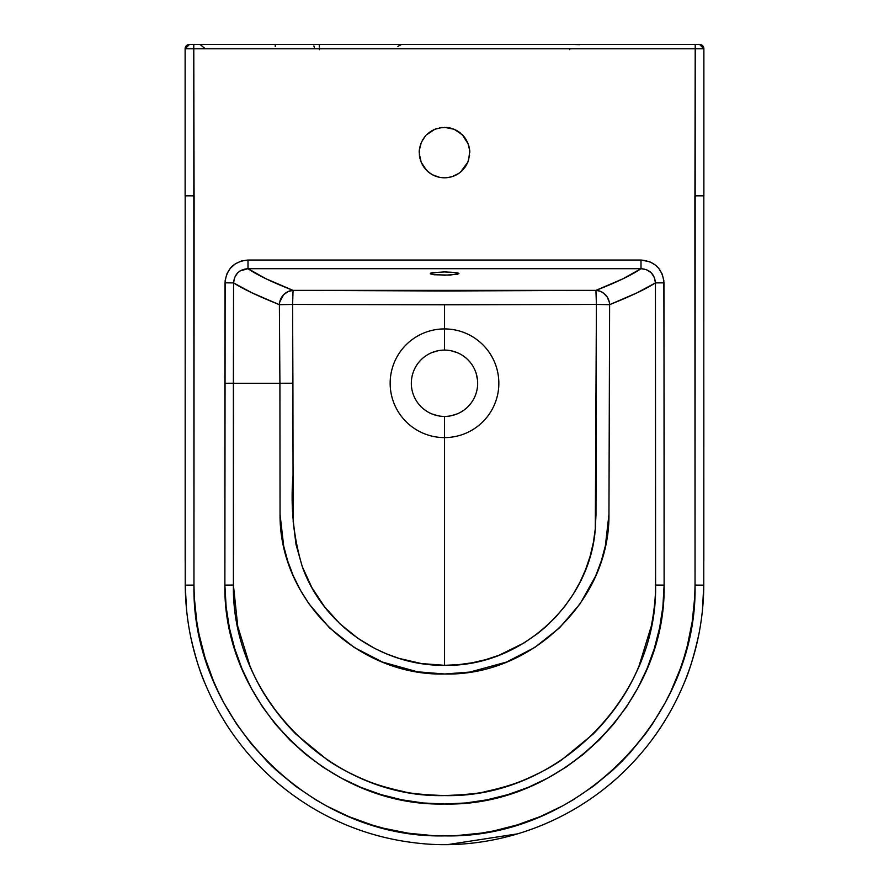<?xml version="1.0" encoding="UTF-8"?>
<svg xmlns="http://www.w3.org/2000/svg" width="889" height="889" viewBox="0 0 889 889"><rect width="100%" height="100%" fill="white"/><g stroke="black" fill="none" stroke-linecap="round" stroke-linejoin="round"><path stroke-width="1.33" d="M613.043 44.45L578.972 44.45M444.467 416.419L444.5 416.419A33.16 33.16 0 0 1 411.34 383.259A33.16 33.16 0 0 1 444.5 350.099A33.16 33.16 0 0 0 411.34 383.259A33.16 33.16 0 0 0 444.5 416.419L444.5 437.599A54.34 54.34 0 0 1 390.16 383.259A54.34 54.34 0 0 1 444.5 328.919L444.467 350.099M435.132 176.011L439.31 177.278M442.689 177.744L444.5 177.811C437.432 177.656 431.476 175.189 426.642 170.41L421.186 162.22L423.386 166.387M426.731 170.499L430.387 173.499M430.532 173.599L431.887 174.433M431.921 174.455L434.577 175.778M423.62 166.754L428.487 172.077L432.587 174.822L439.555 177.322L444.5 177.811L442.022 177.689M419.408 155.242L421.186 162.231L419.375 154.908M419.375 150.23L419.275 152.552C418.941 151.13 419.586 147.918 421.197 142.907L419.408 149.885M419.297 153.764L421.186 162.22L423.508 166.576L427.509 171.233M425.842 135.595L424.553 137.128M424.486 137.217L423.642 138.384M423.397 138.74L421.219 142.862M441.966 127.483L434.843 129.272L430.576 131.55M430.42 131.639L426.664 134.739L434.854 129.272L442.144 127.46M421.719 141.74L424.998 136.573M444.533 350.099L444.5 328.919A54.34 54.34 0 0 0 390.16 383.259A54.34 54.34 0 0 0 444.5 437.599L444.5 665.316L421.475 663.572L399.128 658.416L386.759 653.982L374.736 648.437L357.856 638.313L339.998 623.822L324.529 606.765L311.883 587.607L302.282 566.626L296.026 544.579L293.192 521.632L292.592 304.438L444.5 304.794L444.5 328.919L444.5 304.794L596.408 304.438L595.974 514.942L595.297 528.877L593.352 542.634L590.14 556.192L585.64 569.482L579.984 582.184L573.172 594.285L565.215 605.798L556.225 616.51L546.357 626.278L537.823 633.413L523.999 642.969L499.051 655.237L485.816 659.627L472.159 662.794L458.38 664.683L444.5 665.316L444.5 437.599A54.34 54.34 0 0 0 498.84 383.259A54.34 54.34 0 0 0 444.5 328.919A54.34 54.34 0 0 1 498.84 383.259A54.34 54.34 0 0 1 444.5 437.599L444.533 416.419M430.354 273.901L430.354 273.256L432.499 272.667L444.489 271.934L454.701 272.423L458.913 273.579L450.034 275.112L434.288 274.757L430.354 273.901L444.511 275.246L457.824 274.212L458.635 273.256L456.49 272.667L444.489 271.934L432.499 272.667L430.354 273.256L430.354 273.901M446.911 127.471L439.577 127.838M448.256 127.627L446.978 127.471M450.69 128.116L449.434 127.838M463.236 135.673L456.39 130.327L451.823 128.438M457.546 130.983L456.401 130.339M464.002 136.573L467.814 142.929L469.592 149.919M465.38 138.417L467.814 142.94C469.436 148.074 470.081 151.297 469.725 152.586L469.614 150.119M468.281 144.162L462.336 134.739L454.157 129.272L447.034 127.483M469.703 151.419L468.636 159.92M466.758 164.465L465.469 166.61L467.814 162.243L469.592 155.253M467.814 162.243L460.502 172.088L465.469 166.61M460.502 172.088L458.513 173.555L460.502 172.088M451.879 176.711L458.513 173.566M446.978 177.689L451.812 176.733M440.744 177.533L439.577 177.322M438.31 177.044L437.144 176.711M435.91 176.311L434.821 175.878M433.632 175.355L432.61 174.833M431.476 174.188L430.487 173.555M429.398 172.788L428.498 172.088M425.764 169.477L424.998 168.588M424.197 167.565L423.52 166.599M422.831 165.498L422.242 164.454M421.653 163.287L421.186 162.231M420.719 161.031L420.353 159.876M420.008 158.653L419.752 157.486M419.53 156.197L419.386 155.053M419.308 151.286L419.275 152.564M419.552 148.819L419.397 150.085M420.041 146.396L421.186 142.929M422.253 140.684L422.897 139.54M427.598 133.85L426.676 134.728M431.576 130.916L432.61 130.327M433.765 129.75L428.498 133.072M440.877 127.616L442.022 127.471M703.877 50.384L703.877 195.836L703.877 48.773L695.22 48.784L695.042 585.106L694.698 597.452L692.198 621.8L687.353 645.681L684.052 657.438L680.174 669.095L670.673 691.898L665.139 702.855L652.548 723.846L645.503 733.881L629.879 752.983L621.389 761.929L612.521 770.419L593.674 786.009L573.316 799.744L562.57 805.901L540.39 816.513L517.398 824.859L493.606 830.937L481.405 833.093L456.946 835.56L444.711 835.871L432.487 835.582L408.018 833.16L383.815 828.292L372.002 824.981L348.977 816.669L326.763 806.079L316.017 799.944L295.637 786.243L276.757 770.674L267.867 762.184L251.276 743.871L236.663 724.168L224.039 703.188L218.494 692.231L213.438 680.952L205.048 657.782L198.992 634.079L196.836 622.022L194.302 597.508L193.958 585.106L193.78 48.784L703.877 48.773A4.323 4.323 90 0 0 699.554 44.45L193.78 44.45L193.78 48.784L695.22 48.784L695.22 44.45L189.446 44.45A4.323 4.323 -90 0 0 185.123 48.773L185.123 159.064M224.861 383.237L224.884 585.106L226.117 606.754L229.429 628.023L234.74 648.748L242.064 668.928L251.376 688.43L262.455 706.777L275.246 723.957L289.758 739.926L305.716 754.361L322.907 767.096L341.343 778.142L360.867 787.376L381.037 794.599L401.817 799.8L423.186 802.978L444.644 804.012L466.014 802.956L487.294 799.778L508.219 794.522L528.366 787.287L547.735 778.097L566.271 766.974L583.495 754.183L599.353 739.815L613.821 723.868L626.689 706.566L637.724 688.23L646.959 668.872L654.315 648.559L659.627 627.767L662.894 606.62L664.116 585.106L664.161 433.988L663.85 280.602L662.205 274.079L658.727 268.322L655.549 265.166L649.77 261.755L641.002 260.044L247.998 260.044L241.319 261.022L235.241 263.866L230.251 268.345L226.784 274.101L225.139 280.613L224.884 585.106C222.895 702.366 327.474 806.868 444.644 804.012C561.615 806.868 666.25 701.954 664.116 585.106L655.593 585.051C655.626 597.519 654.193 611.188 651.304 626.078L639.147 665.605C629.534 689.553 614.288 712.289 593.396 733.847L561.592 759.973C551.369 766.974 539.223 773.486 525.155 779.497C514.864 784.031 501.696 788.032 485.661 791.51C480.182 793.31 466.514 794.666 444.644 795.588C423.153 794.744 409.429 793.399 403.462 791.532C387.715 788.154 374.58 784.176 364.079 779.586C350.055 773.63 337.887 767.129 327.574 760.084L295.715 733.958C274.723 712.3 259.455 689.542 249.876 665.661L237.752 626.323L233.407 585.051L233.563 282.891L251.965 292.825L279.379 304.671L279.913 383.259L233.385 383.259L279.913 383.259L280.046 514.309L283.669 546.024L287.792 561.292L293.392 576.072L300.493 590.352L308.928 603.798L329.475 627.856L354.367 647.548L382.592 662.105L417.419 671.795L444.611 674.006L469.837 672.073L506.586 662.038L534.745 647.47L559.57 627.812L580.195 603.642L595.608 576.061L601.253 561.159L605.376 545.813L608.954 514.309L609.621 304.671L637.035 292.825L655.437 282.891L655.593 585.051C657.727 697.421 557.136 798.344 444.644 795.588C331.964 798.344 231.407 697.809 233.407 585.051L224.884 585.106L233.407 585.051L233.385 383.259L224.861 383.237L233.385 383.259L233.563 282.891L234.64 277.39L237.785 272.745L239.974 270.989L247.998 268.678L641.002 268.678L622.856 278.846L595.941 290.37L444.5 290.981L293.059 290.37L266.144 278.846L247.998 268.678C257.177 275.012 272.201 282.246 293.059 290.37L595.941 290.37L596.408 304.438L292.592 304.438L293.059 290.37A14.413 13.557 -68.9 0 0 279.379 304.671L292.592 304.438L292.914 383.226L279.913 383.259L279.379 304.671C258.088 296.137 242.819 288.881 233.563 282.891L225.028 282.858L224.861 383.237M437.177 128.438L434.854 129.272M421.197 142.907L419.752 147.652M469.248 147.652L468.647 145.263M460.502 133.072L458.524 131.605M311.294 44.45L387.148 44.45M390.949 44.45L387.637 44.45L390.949 44.45M578.339 44.45A4.323 4.323 0 0 1 578.361 44.45L577.706 44.45M579.872 44.672L572.56 44.45L579.35 44.506M590.207 44.45L580.384 44.45A2.878 2.845 -90 0 1 580.406 44.45L610.376 44.45M200.636 44.45L303.649 44.45M276.29 44.45L274.234 44.45M585.351 44.45L688.375 44.45M703.832 390.493L703.832 560.815M703.832 199.669L703.777 585.151L703.832 195.836L694.887 195.847L695.042 585.106L703.777 585.151L702.41 610.576M698.598 635.524C693.842 656.571 688.886 672.717 683.741 683.974M448.212 844.528L517.787 833.815M205.403 684.308C200.203 672.951 195.224 656.793 190.457 635.813M186.601 610.732L185.223 585.151L193.958 585.106L185.223 585.151L185.168 195.836L185.212 581.306M185.168 560.815L185.168 390.493M608.954 514.309C609.843 601.075 530.622 676.218 444.611 674.006C358.4 676.207 279.279 601.342 280.046 514.309L279.913 383.259L292.914 383.226L293.048 475.504C290.392 506.719 293.47 537.089 302.282 566.626C322.951 625.123 382.559 666.128 444.5 665.316C519.921 667.106 589.929 604.353 595.297 528.877L596.408 304.438L609.621 304.671L608.954 514.309M655.437 282.891C646.181 288.881 630.912 296.137 609.621 304.671A14.413 13.557 68.9 0 0 595.941 290.37C616.799 282.246 631.823 275.012 641.002 268.678L646.514 269.7L651.215 272.745L654.348 277.379L655.437 282.891L655.593 585.051L664.116 585.106L663.972 282.858L655.437 282.891L663.972 282.858C662.572 268.934 654.915 261.322 641.002 260.044L641.002 268.678C649.77 269.389 654.582 274.134 655.437 282.891M609.265 301.949L609.621 304.671L596.408 304.438L595.941 290.37L599.808 291.114L603.364 292.97L607.12 296.893L609.265 301.949M281.391 304.594L279.379 304.671L279.735 301.949L283.58 294.759L287.958 291.614L293.059 290.37L292.592 304.438L281.391 304.594M641.002 268.678L641.002 260.044L247.998 260.044L247.998 268.678L641.002 268.678M225.028 282.858L233.563 282.891C234.407 274.145 239.219 269.411 247.998 268.678L247.998 260.044C234.051 261.355 226.395 268.956 225.028 282.858M438.033 350.744L431.81 352.622M421.053 359.812L418.863 362.223M412.763 373.636L411.974 376.792M411.496 380.014L411.34 383.259M418.863 404.295L421.053 406.706M423.464 408.896L426.075 410.829M431.81 413.896L438.033 415.785M450.967 415.785L457.19 413.896M467.947 406.706L470.137 404.295M477.504 386.515L477.66 383.259M477.504 380.014L476.237 373.636M470.137 362.223L467.947 359.812M465.536 357.634L462.925 355.689M457.19 352.622L450.967 350.744M467.77 142.84L465.603 138.751M465.358 138.384L462.413 134.817M469.725 152.541L469.625 150.252M445.245 177.8L444.5 177.811C451.556 177.656 457.502 175.189 462.347 170.421L465.358 166.788M465.592 166.421L467.803 162.265M454.157 175.889L458.435 173.611M458.58 173.522L459.591 172.799M459.691 172.722L462.302 170.466M450.679 177.044L451.723 176.755M444.5 127.349L454.157 129.272M444.5 350.099A33.16 33.16 0 0 1 477.66 383.259A33.16 33.16 0 0 1 444.5 416.419A33.16 33.16 0 0 0 477.66 383.259A33.16 33.16 0 0 0 444.5 350.099M703.877 48.773L699.554 44.45L695.22 44.45L694.931 195.847M185.223 585.151C185.801 636.991 200.292 684.597 228.717 727.969C250.531 760.695 278.257 787.243 311.906 807.612C343.821 826.726 378.236 838.471 415.174 842.861C483.016 851.351 558.57 830.17 616.499 778.564C645.959 752.072 668.372 720.579 683.73 684.052C696.876 652.393 703.555 619.422 703.777 585.151L695.042 585.106C697.776 718.145 578.528 838.916 444.711 835.871C310.883 838.972 191.391 718.879 193.958 585.106L194.113 195.847L185.123 195.836L194.08 195.847L193.78 48.784L185.123 48.773L193.78 48.784L193.78 44.45L189.446 44.45L185.123 48.773L185.123 195.836M298.793 44.45L310.028 44.45M275.257 46.495L275.257 44.45L295.881 44.45M204.292 47.95L200.047 44.45L275.257 44.45M584.718 44.45A4.323 4.323 0 0 1 584.729 44.45L688.964 44.45M361.101 44.45L328.508 44.45M319.273 47.05L319.273 44.45L387.637 44.45M310.639 44.45L319.273 44.45M569.649 49.651L569.682 48.828M319.351 49.651L319.318 48.828M314.262 47.306L313.895 45.928M397.905 46.395L401.517 44.45"/></g></svg>
